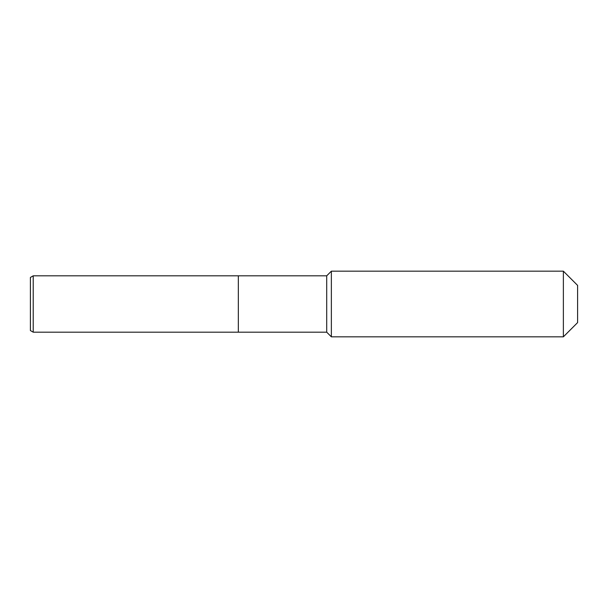 <?xml version="1.0" encoding="UTF-8"?>
<svg xmlns="http://www.w3.org/2000/svg" width="608" height="608" viewBox="0 0 608 608"><rect width="100%" height="100%" fill="white"/><g stroke="black" fill="none" stroke-linecap="round" stroke-linejoin="round"><path stroke-width="0.91" d="M30.4 330.554L33.22 332.181L30.4 330.554L30.4 277.446L33.22 275.819L326.709 275.819L331.36 271.168L563.373 271.168L577.6 285.395L577.6 322.605L563.373 336.832L331.36 336.832L326.709 332.181L33.22 332.181L33.22 275.819M577.6 322.605L563.373 336.832L331.36 336.832L326.709 332.181L238.336 332.181L238.336 275.819L238.336 332.181L33.22 332.181M326.709 332.181L326.709 275.819M331.36 336.832L331.36 271.168M563.373 336.832L563.373 271.168"/></g></svg>
